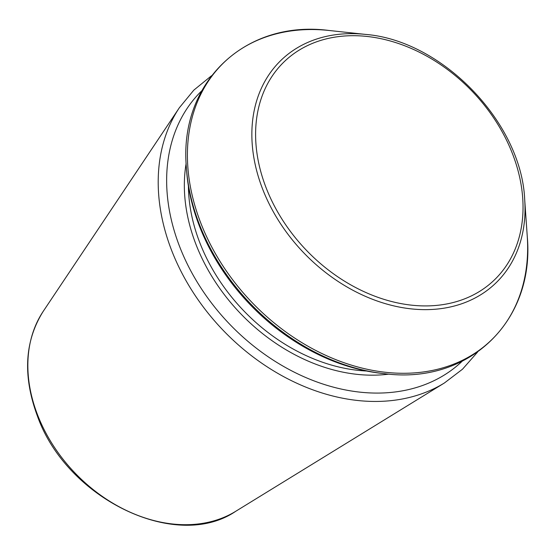 <?xml version="1.0" encoding="UTF-8"?>
<svg xmlns="http://www.w3.org/2000/svg" width="555" height="555" viewBox="0 0 555 555"><rect width="100%" height="100%" fill="white"/><g stroke="black" fill="none" stroke-linecap="round" stroke-linejoin="round"><path stroke-width="0.83" d="M384.539 373.688L382.222 373.439A190.296 144.272 -133.9 0 1 199.384 225.996A190.296 144.272 -133.9 0 1 186.563 170.191L186.404 167.867C178.543 83.042 244.644 19.404 329.108 30.483A192.717 146.104 -133.9 0 0 200.785 223.02A192.717 146.104 -133.9 0 0 396.978 373.154A192.717 146.104 -133.9 0 0 527.25 236.312C535.103 321.137 469.003 384.768 384.539 373.688A192.717 146.104 -133.9 0 1 199.384 224.373A192.717 146.104 -133.9 0 1 186.404 167.867M37.615 415.015A140.665 106.643 -133.9 0 1 43.221 311.348C24.593 341.082 22.63 375.915 37.338 415.862C66.427 498.661 176.025 552.017 235.708 511.308A140.665 106.643 -133.9 0 1 37.615 415.015M235.708 511.308L444.368 383.006A193.653 146.818 -133.9 0 1 171.648 250.444A193.653 146.818 -133.9 0 1 179.369 107.725L193.834 90.125L211.483 75.764M366.46 371.004A164.668 124.84 -133.9 0 1 199.828 242.757A164.668 124.84 -133.9 0 1 188.402 186.029M389.027 374.112A167.666 127.116 -133.9 0 1 195.984 244.443A167.666 127.116 -133.9 0 1 186.147 163.364M462.121 361.291A187.722 142.323 -133.9 0 1 179.674 246.691A187.722 142.323 -133.9 0 1 201.743 90.812M365.627 34.417C442.356 40.48 521.568 122.745 524.704 199.668A154.72 117.299 -133.9 0 1 420.114 309.537A154.72 117.299 -133.9 0 1 262.598 188.998A154.72 117.299 -133.9 0 1 365.627 34.417L329.108 30.483M266.116 187.791A151.48 114.843 -133.9 0 1 405.899 46.231A151.48 114.843 -133.9 0 1 495.948 278.388A151.48 114.843 -133.9 0 1 266.116 187.791M43.221 311.348L179.369 107.725M524.704 199.668L527.25 236.312M477.529 352.134L462.502 369.214L444.368 383.006"/></g></svg>
